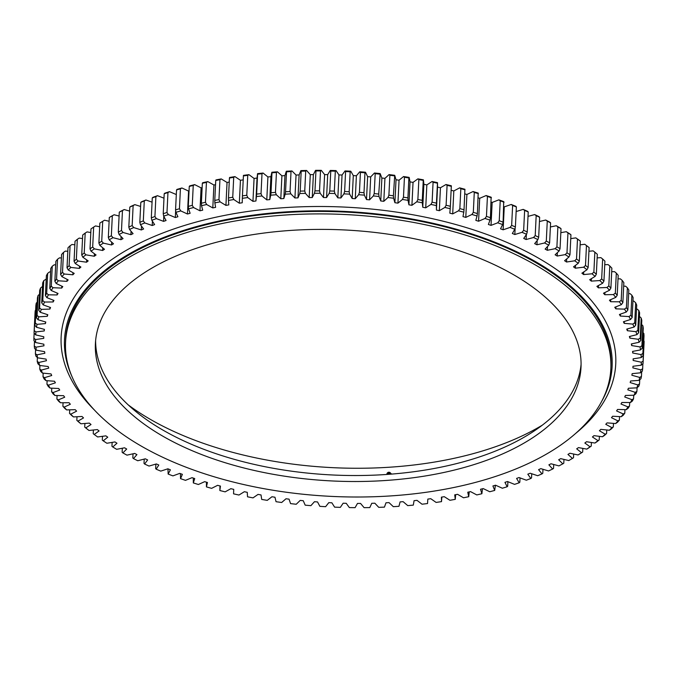 <?xml version="1.0" encoding="UTF-8"?>
<svg xmlns="http://www.w3.org/2000/svg" width="678" height="678" viewBox="0 0 678 678"><rect width="100%" height="100%" fill="white"/><g stroke="black" fill="none" stroke-linecap="round" stroke-linejoin="round"><path stroke-width="1.02" d="M243.41 175.916L242.436 195.849A304.888 157.593 2.8 0 1 246.775 195.281L247.75 175.339A304.888 157.593 -177.2 0 0 243.41 175.916L243.461 175.373A303.134 156.694 2.8 0 1 248.928 174.653L254.072 178.433A294.972 152.474 -177.2 0 1 257.038 178.085L255.92 201.01A294.972 152.474 -177.2 0 0 252.953 201.366L247.801 197.578A303.134 156.694 -177.2 0 0 242.334 198.307L242.241 202.773A294.972 152.474 -177.2 0 0 239.326 203.205L233.842 199.544A303.134 156.694 -177.2 0 0 228.469 200.408L228.791 204.892A294.972 152.474 -177.2 0 0 225.927 205.392L220.121 201.866A303.134 156.694 -177.2 0 0 214.858 202.866L215.604 207.349A294.972 152.474 -177.2 0 0 212.799 207.926L206.688 204.536A303.134 156.694 -177.2 0 0 201.544 205.671L202.705 210.155A294.972 152.474 -177.2 0 0 199.968 210.799L193.569 207.553A303.134 156.694 -177.2 0 0 188.552 208.824L190.128 213.282A294.972 152.474 -177.2 0 0 187.467 214.002L180.789 210.917A303.134 156.694 -177.2 0 0 175.916 212.316L177.907 216.74A294.972 152.474 -177.2 0 0 175.322 217.528L168.39 214.604A303.134 156.694 -177.2 0 0 163.669 216.129L166.059 220.519A294.972 152.474 -177.2 0 0 163.567 221.367L156.389 218.613A303.134 156.694 -177.2 0 0 151.83 220.265L154.626 224.596A294.972 152.474 -177.2 0 0 152.219 225.52L144.821 222.943A303.134 156.694 -177.2 0 0 140.439 224.706L143.634 228.978A294.972 152.474 -177.2 0 0 141.321 229.961L133.71 227.562A303.134 156.694 -177.2 0 0 129.515 229.444L133.091 233.647A294.972 152.474 -177.2 0 0 130.888 234.69L123.082 232.486A303.134 156.694 -177.2 0 0 119.082 234.478L123.049 238.597A294.972 152.474 -177.2 0 0 120.947 239.698L112.972 237.681A303.134 156.694 -177.2 0 0 109.175 239.783L113.506 243.809A294.972 152.474 -177.2 0 0 111.523 244.97L103.395 243.148A303.134 156.694 -177.2 0 0 99.81 245.343L104.505 249.275A294.972 152.474 -177.2 0 0 102.632 250.487L94.378 248.868A303.134 156.694 -177.2 0 0 91.013 251.157L96.056 254.979A294.972 152.474 -177.2 0 0 94.31 256.242L85.928 254.826A303.134 156.694 -177.2 0 0 82.809 257.208L88.182 260.911A294.972 152.474 -177.2 0 0 86.564 262.216L78.089 261.013A303.134 156.694 -177.2 0 0 75.199 263.488L80.894 267.056A294.972 152.474 -177.2 0 0 79.411 268.403L70.868 267.42A303.134 156.694 -177.2 0 0 68.224 269.963L74.224 273.395A294.972 152.474 -177.2 0 0 72.868 274.785L64.274 274.014A303.134 156.694 -177.2 0 0 61.884 276.632L68.181 279.921A294.972 152.474 -177.2 0 0 66.969 281.353L58.333 280.794A303.134 156.694 -177.2 0 0 56.198 283.48L62.783 286.616A294.972 152.474 -177.2 0 0 61.706 288.074L53.053 287.735A303.134 156.694 -177.2 0 0 51.181 290.481L58.037 293.455A294.972 152.474 -177.2 0 0 57.096 294.947L48.46 294.828A303.134 156.694 -177.2 0 0 46.85 297.625L53.952 300.439A294.972 152.474 -177.2 0 0 53.155 301.956L44.545 302.049A303.134 156.694 -177.2 0 0 43.214 304.897L50.536 307.532A294.972 152.474 -177.2 0 0 49.892 309.075L41.333 309.388A303.134 156.694 -177.2 0 0 40.273 312.278L47.816 314.736A294.972 152.474 -177.2 0 0 47.316 316.295L38.824 316.829A303.134 156.694 -177.2 0 0 38.036 319.745L45.782 322.016A294.972 152.474 -177.2 0 0 45.426 323.601L37.027 324.347A303.134 156.694 -177.2 0 0 36.519 327.288L44.434 329.372A294.972 152.474 -177.2 0 0 44.24 330.957L35.942 331.923A303.134 156.694 -177.2 0 0 35.714 334.89L43.79 336.771A294.972 152.474 -177.2 0 0 43.739 338.373L35.578 339.542A303.134 156.694 -177.2 0 0 35.629 342.517L43.841 344.204A294.972 152.474 -177.2 0 0 43.951 345.805L35.926 347.195A303.134 156.694 -177.2 0 0 36.256 350.179L44.595 351.653A294.972 152.474 -177.2 0 0 44.85 353.263L36.993 354.848A303.134 156.694 -177.2 0 0 37.604 357.831L46.045 359.103A294.972 152.474 -177.2 0 0 46.451 360.704L38.782 362.493A303.134 156.694 -177.2 0 0 39.671 365.467L48.189 366.527A294.972 152.474 -177.2 0 0 48.74 368.12L41.273 370.112A303.134 156.694 -177.2 0 0 42.434 373.07L51.02 373.917A294.972 152.474 -177.2 0 0 51.723 375.502L44.477 377.68A303.134 156.694 -177.2 0 0 45.909 380.612L54.537 381.248A294.972 152.474 -177.2 0 0 55.384 382.816L48.375 385.189A303.134 156.694 -177.2 0 0 50.079 388.087L58.723 388.502A294.972 152.474 -177.2 0 0 59.706 390.053L52.96 392.613A303.134 156.694 -177.2 0 0 54.926 395.477L63.571 395.672A294.972 152.474 -177.2 0 0 64.698 397.206L58.223 399.935A303.134 156.694 -177.2 0 0 60.452 402.757L69.071 402.732A294.972 152.474 -177.2 0 0 70.343 404.241L64.147 407.139A303.134 156.694 -177.2 0 0 66.63 409.91L75.216 409.673A294.972 152.474 -177.2 0 0 76.622 411.148L70.724 414.216A303.134 156.694 -177.2 0 0 73.461 416.928L81.979 416.47A294.972 152.474 -177.2 0 0 83.521 417.911L77.936 421.131A303.134 156.694 -177.2 0 0 80.919 423.784L89.352 423.114A294.972 152.474 -177.2 0 0 91.022 424.521L85.767 427.886A303.134 156.694 -177.2 0 0 88.979 430.471L97.318 429.581A294.972 152.474 -177.2 0 0 99.107 430.945L94.2 434.454A303.134 156.694 -177.2 0 0 97.64 436.963L105.853 435.861A294.972 152.474 -177.2 0 0 106.81 436.522A294.972 152.474 -177.2 0 0 107.768 437.183L103.209 440.827A303.134 156.694 -177.2 0 0 106.87 443.251L114.946 441.937A294.972 152.474 -177.2 0 0 116.972 443.217L112.777 446.98A303.134 156.694 -177.2 0 0 116.65 449.319L124.557 447.802A294.972 152.474 -177.2 0 0 126.701 449.031L122.879 452.912A303.134 156.694 -177.2 0 0 126.956 455.15L134.685 453.429A294.972 152.474 -177.2 0 0 136.931 454.607L133.49 458.599A303.134 156.694 -177.2 0 0 137.761 460.743L145.295 458.811A294.972 152.474 -177.2 0 0 147.643 459.938L144.592 464.023A303.134 156.694 -177.2 0 0 149.041 466.066L156.364 463.947A294.972 152.474 -177.2 0 0 158.805 465.015L156.152 469.184A303.134 156.694 -177.2 0 0 160.771 471.117L167.864 468.803A294.972 152.474 -177.2 0 0 170.39 469.812L168.144 474.058A303.134 156.694 -177.2 0 0 172.924 475.88L179.763 473.38A294.972 152.474 -177.2 0 0 182.382 474.329L180.543 478.643A303.134 156.694 -177.2 0 0 185.475 480.346L192.043 477.668A294.972 152.474 -177.2 0 0 194.739 478.558L193.315 482.922A303.134 156.694 -177.2 0 0 198.383 484.499L204.671 481.66A294.972 152.474 -177.2 0 0 207.434 482.473L206.426 486.889A303.134 156.694 -177.2 0 0 211.621 488.346L217.613 485.329A294.972 152.474 -177.2 0 0 220.443 486.084L219.858 490.525A303.134 156.694 -177.2 0 0 225.164 491.855L230.851 488.685A294.972 152.474 -177.2 0 0 233.732 489.363L233.563 493.838A303.134 156.694 -177.2 0 0 238.97 495.033L244.334 491.711A294.972 152.474 -177.2 0 0 247.267 492.321L247.521 496.805A303.134 156.694 -177.2 0 0 253.021 497.872L258.038 494.406A294.972 152.474 -177.2 0 0 261.022 494.94L261.7 499.432A303.134 156.694 -177.2 0 0 267.268 500.356L271.946 496.754A294.972 152.474 -177.2 0 0 274.963 497.22L276.048 501.703A303.134 156.694 -177.2 0 0 281.684 502.483L285.997 498.762A294.972 152.474 -177.2 0 0 289.048 499.144L290.557 503.61A303.134 156.694 -177.2 0 0 296.235 504.254L300.185 500.415A294.972 152.474 -177.2 0 0 303.252 500.72L305.176 505.152A303.134 156.694 -177.2 0 0 310.888 505.661L314.456 501.712A294.972 152.474 -177.2 0 0 317.541 501.94L319.872 506.339A303.134 156.694 -177.2 0 0 325.61 506.695L328.788 502.644A294.972 152.474 -177.2 0 0 331.873 502.805L334.61 507.144A303.134 156.694 -177.2 0 0 340.356 507.364L343.136 503.22A294.972 152.474 -177.2 0 0 346.229 503.305L349.356 507.585A303.134 156.694 -177.2 0 0 355.094 507.653L357.476 503.44A294.972 152.474 -177.2 0 0 360.56 503.44L364.086 507.653A303.134 156.694 -177.2 0 0 369.798 507.576L371.773 503.288A294.972 152.474 -177.2 0 0 374.849 503.212L378.748 507.347A303.134 156.694 -177.2 0 0 384.434 507.127L385.994 502.779A294.972 152.474 -177.2 0 0 389.045 502.618L393.308 506.669A303.134 156.694 -177.2 0 0 398.952 506.305L400.096 501.906A294.972 152.474 -177.2 0 0 403.122 501.669L407.749 505.619A303.134 156.694 -177.2 0 0 413.326 505.11L414.055 500.678A294.972 152.474 -177.2 0 0 417.038 500.364L422.021 504.203A303.134 156.694 -177.2 0 0 427.53 503.551L427.835 499.084A294.972 152.474 -177.2 0 0 430.776 498.703L436.098 502.423A303.134 156.694 -177.2 0 0 441.514 501.627L441.81 497.084M575.512 265.344L575.368 268.191A294.972 152.474 -177.2 0 0 573.52 266.844L578.258 263.267A303.134 156.694 -177.2 0 0 576.486 262.03A303.134 156.694 -177.2 0 0 574.707 260.801L576.52 259.047A304.888 157.593 2.8 0 1 577.936 260.03A304.888 157.593 2.8 0 1 579.343 261.013L580.317 241.071A304.888 157.593 -177.2 0 0 577.495 239.114L576.52 259.047M531.73 473.752L531.527 477.914L530.815 478.49A303.134 156.694 -177.2 0 1 526.34 480.202L519.051 477.532A294.972 152.474 -177.2 0 1 516.594 478.422L519.195 482.778L519.823 482.219L520.034 477.888M507.907 481.694L507.686 486.202L507.144 486.762A303.134 156.694 -177.2 0 1 502.347 488.219L495.542 485.211A294.972 152.474 -177.2 0 1 492.914 485.965L494.703 490.414L495.381 485.262M482.465 488.77L481.88 493.728A303.134 156.694 -177.2 0 1 476.795 494.932L470.54 491.618A294.972 152.474 -177.2 0 1 467.769 492.228L468.727 496.711L469.21 491.914M455.65 494.686L455.26 499.347A303.134 156.694 -177.2 0 1 449.938 500.279L444.293 496.686A294.972 152.474 -177.2 0 1 441.403 497.144L441.514 501.627M220.003 485.965L219.858 490.525M206.485 482.194L206.426 486.889M193.289 478.083L193.315 482.922M180.441 473.634L180.543 478.643M167.966 468.845L168.144 474.058M155.881 464.083L155.66 468.574L156.152 469.184M144.228 459.091L144.016 463.396L144.592 464.023M133.032 453.794L132.829 457.955L133.49 458.599M122.328 448.226L122.133 452.243L122.879 452.912M589.114 247.572A304.888 157.593 -177.2 0 0 586.877 245.86A304.888 157.593 -177.2 0 0 586.47 245.555L585.495 265.488A304.888 157.593 2.8 0 1 588.14 267.513L589.114 247.572M597.318 254.267A304.888 157.593 -177.2 0 0 594.852 252.191L593.877 272.124A304.888 157.593 2.8 0 1 596.343 274.2L597.318 254.267M604.912 261.14A304.888 157.593 -177.2 0 0 602.64 259.004L601.666 278.946A304.888 157.593 2.8 0 1 603.937 281.073L604.912 261.14M611.87 268.174A304.888 157.593 -177.2 0 0 609.802 265.988L608.819 285.93A304.888 157.593 2.8 0 1 610.895 288.108L611.87 268.174M618.192 275.344A304.888 157.593 -177.2 0 0 616.319 273.124L615.344 293.066A304.888 157.593 2.8 0 1 617.217 295.286L618.192 275.344M623.845 282.65A304.888 157.593 -177.2 0 0 622.175 280.395L621.201 300.329A304.888 157.593 2.8 0 1 622.87 302.591L623.845 282.65M628.828 290.065A304.888 157.593 -177.2 0 0 627.37 287.777L626.396 307.71A304.888 157.593 2.8 0 1 627.853 310.007L628.828 290.065M633.125 297.574A304.888 157.593 -177.2 0 0 631.879 295.252L630.896 315.194A304.888 157.593 2.8 0 1 632.15 317.507L633.125 297.574M636.718 305.151A304.888 157.593 -177.2 0 0 635.693 302.812L634.718 322.753A304.888 157.593 2.8 0 1 635.744 325.093L636.718 305.151M639.617 312.795A304.888 157.593 -177.2 0 0 638.803 310.439L637.829 330.372A304.888 157.593 2.8 0 1 638.642 332.729L639.617 312.795M641.795 320.465A304.888 157.593 -177.2 0 0 641.202 318.101L640.227 338.042A304.888 157.593 2.8 0 1 640.82 340.407L641.795 320.465M644.1 341.187A304.888 157.593 -177.2 0 1 644.032 343.551L643.058 363.484A304.888 157.593 2.8 0 0 643.125 361.128L643.769 340.814M642.897 363.628L642.651 368.781A304.888 157.593 2.8 0 1 642.354 371.137L640.498 372.815A303.134 156.694 -177.2 0 0 640.863 369.857L642.651 368.781M643.854 333.5A304.888 157.593 -177.2 0 1 644.007 335.864L643.032 355.806A304.888 157.593 2.8 0 0 642.88 353.433L643.854 333.5L643.049 332.618M643.261 328.169A304.888 157.593 -177.2 0 0 642.888 325.796L641.913 345.738A304.888 157.593 2.8 0 1 642.286 348.102L643.261 328.169M633.735 395.24L633.557 398.783A304.888 157.593 2.8 0 1 632.388 401.02L630.472 402.512A303.134 156.694 -177.2 0 0 631.947 399.689L633.557 398.783M637.083 387.689L636.896 391.409A304.888 157.593 2.8 0 1 635.947 393.689L634.04 395.232A303.134 156.694 -177.2 0 0 635.235 392.367L636.896 391.409M641.676 371.747L641.447 376.4A304.888 157.593 2.8 0 1 640.93 378.731L639.057 380.358A303.134 156.694 -177.2 0 0 639.701 377.426L641.447 376.4M639.735 379.773L639.532 383.951A304.888 157.593 2.8 0 1 638.795 386.257L636.896 387.841A303.134 156.694 -177.2 0 0 637.82 384.935L639.532 383.951M629.692 402.512L629.523 406.029A304.888 157.593 2.8 0 1 628.142 408.232L626.218 409.673A303.134 156.694 -177.2 0 0 627.955 406.902L629.523 406.029M624.963 409.639L624.794 413.139A304.888 157.593 2.8 0 1 623.201 415.292L621.277 416.69A303.134 156.694 -177.2 0 0 623.277 413.978L624.794 413.139M619.556 416.606L619.378 420.097A304.888 157.593 2.8 0 1 617.582 422.208L615.666 423.555A303.134 156.694 -177.2 0 0 617.929 420.902L619.378 420.097M613.48 423.386L613.31 426.886A304.888 157.593 2.8 0 1 611.31 428.937L609.403 430.25A303.134 156.694 -177.2 0 0 611.92 427.665L613.31 426.886M606.751 429.971L606.581 433.496A304.888 157.593 2.8 0 1 604.386 435.488L602.488 436.751A303.134 156.694 -177.2 0 0 605.259 434.242L606.581 433.496M599.394 436.352L599.216 439.903A304.888 157.593 2.8 0 1 596.826 441.827L594.953 443.039A303.134 156.694 -177.2 0 0 597.962 440.615L599.216 439.903M591.411 442.497L591.241 446.09A304.888 157.593 2.8 0 1 588.665 447.946L586.809 449.116A303.134 156.694 -177.2 0 0 590.055 446.777L591.241 446.09M582.834 448.395L582.656 452.048A304.888 157.593 2.8 0 1 579.902 453.836L578.071 454.963A303.134 156.694 -177.2 0 0 581.546 452.718L582.656 452.048M573.681 454.04L573.495 457.76L572.461 458.404A303.134 156.694 -177.2 0 1 568.774 460.557L560.723 458.642A294.972 152.474 -177.2 0 1 558.672 459.769L562.825 463.845L563.782 463.218L563.969 459.413M553.723 464.498L553.528 468.405L552.655 469.015A303.134 156.694 -177.2 0 1 548.553 470.947L540.841 468.642A294.972 152.474 -177.2 0 1 538.586 469.659L541.976 473.897L542.773 473.312L542.968 469.278M152.279 197.9A304.888 157.593 -177.2 0 1 155.898 196.595L154.923 216.528A304.888 157.593 2.8 0 0 151.304 217.841L152.279 197.9L152.948 197.332A303.134 156.694 2.8 0 1 157.508 195.688L163.983 198.171M167.958 192.544A304.888 157.593 -177.2 0 0 164.203 193.755L163.228 213.697A304.888 157.593 2.8 0 1 166.983 212.485L167.958 192.544L169.508 191.679A303.134 156.694 2.8 0 0 164.788 193.196L164.203 193.755M180.416 188.823A304.888 157.593 -177.2 0 0 176.534 189.933L175.56 209.866A304.888 157.593 2.8 0 1 179.441 208.756L180.416 188.823L181.916 187.984A303.134 156.694 2.8 0 0 177.034 189.382L176.534 189.933M193.247 185.433A304.888 157.593 -177.2 0 0 189.264 186.442L188.289 206.375A304.888 157.593 2.8 0 1 192.272 205.366L193.247 185.433L194.688 184.628A303.134 156.694 2.8 0 0 189.671 185.899L189.264 186.442M206.434 182.382A304.888 157.593 -177.2 0 0 202.341 183.28L201.366 203.222A304.888 157.593 2.8 0 1 205.459 202.315L206.434 182.382L207.815 181.611A303.134 156.694 2.8 0 0 202.663 182.746L202.341 183.28M219.935 179.678A304.888 157.593 -177.2 0 0 215.748 180.475L214.773 200.408A304.888 157.593 2.8 0 1 218.96 199.612L219.935 179.678L221.248 178.933A303.134 156.694 2.8 0 0 215.977 179.933L215.748 180.475M233.715 177.331A304.888 157.593 -177.2 0 0 229.444 178.017L228.469 197.951A304.888 157.593 2.8 0 1 232.74 197.264L233.715 177.331L234.961 176.619A303.134 156.694 2.8 0 0 229.588 177.475L229.444 178.017M262.005 173.721A304.888 157.593 -177.2 0 0 257.598 174.178L256.623 194.111A304.888 157.593 2.8 0 1 261.022 193.654L262.005 173.721L263.098 173.051A303.134 156.694 2.8 0 0 257.555 173.636L257.038 178.085M276.438 172.458A304.888 157.593 -177.2 0 0 271.98 172.805L271.005 192.747A304.888 157.593 2.8 0 1 275.463 192.399L276.438 172.458L277.463 171.822A303.134 156.694 2.8 0 0 271.853 172.254L270.912 176.67A294.972 152.474 -177.2 0 0 267.912 176.95L263.098 173.051M291.023 171.576A304.888 157.593 -177.2 0 0 286.523 171.805L285.548 191.747A304.888 157.593 2.8 0 1 290.048 191.518L291.023 171.576L291.964 170.958A303.134 156.694 2.8 0 0 286.302 171.246L284.946 175.619A294.972 152.474 -177.2 0 0 281.912 175.814L277.463 171.822M305.719 171.068A304.888 157.593 -177.2 0 0 301.185 171.187L300.21 191.12A304.888 157.593 2.8 0 1 304.744 191.001L305.719 171.068L306.583 170.466A303.134 156.694 2.8 0 0 300.879 170.61L299.108 174.932A294.972 152.474 -177.2 0 0 296.049 175.051L291.964 170.958M345.594 171.551A304.888 157.593 -177.2 0 1 350.162 171.78L349.187 191.721A304.888 157.593 2.8 0 0 344.619 191.493L345.594 171.551L345.034 170.932A303.134 156.694 2.8 0 1 350.772 171.22L353.306 175.594L352.187 198.518L349.653 194.145A303.134 156.694 -177.2 0 0 343.907 193.866L344.619 191.493M364.967 172.771A304.888 157.593 -177.2 0 0 360.416 172.424L359.442 192.366A304.888 157.593 2.8 0 1 363.993 192.705L364.967 172.771L365.493 172.22A303.134 156.694 2.8 0 0 359.772 171.788L356.391 175.788A294.972 152.474 -177.2 0 0 353.306 175.594M330.762 171.051A304.888 157.593 -177.2 0 1 335.322 171.17L334.347 191.103A304.888 157.593 2.8 0 0 329.788 190.993L330.762 171.051L330.279 170.449A303.134 156.694 2.8 0 1 336.025 170.593L338.958 174.916L337.83 197.84L334.907 193.527A303.134 156.694 -177.2 0 0 329.161 193.383L329.788 190.993M320.499 170.932A304.888 157.593 -177.2 0 0 315.948 170.932L314.973 190.865A304.888 157.593 2.8 0 1 319.524 190.865L320.499 170.932L321.287 170.347A303.134 156.694 2.8 0 0 315.55 170.347L313.372 174.602A294.972 152.474 -177.2 0 0 310.295 174.644L306.583 170.466M418.851 179.594A304.888 157.593 -177.2 0 1 423.25 180.382L422.275 200.324A304.888 157.593 2.8 0 0 417.877 199.527L418.851 179.594L417.894 178.856A303.134 156.694 2.8 0 1 423.428 179.848L423.886 184.331L422.767 207.265L422.301 202.773A303.134 156.694 -177.2 0 0 416.767 201.781L417.877 199.527M404.444 177.255A304.888 157.593 -177.2 0 1 408.893 177.941L407.919 197.874A304.888 157.593 2.8 0 0 403.469 197.196L404.444 177.255L403.554 176.543A303.134 156.694 2.8 0 1 409.156 177.399L410.037 181.882L408.919 204.815L408.037 200.332A303.134 156.694 -177.2 0 0 402.435 199.476L403.469 197.196M379.714 174.127A304.888 157.593 -177.2 0 0 375.188 173.67L374.214 193.603A304.888 157.593 2.8 0 1 378.739 194.061L380.155 173.585A303.134 156.694 2.8 0 0 374.459 173.009L370.697 176.907A294.972 152.474 -177.2 0 0 367.62 176.636L365.493 172.22M394.367 175.848A304.888 157.593 -177.2 0 0 389.875 175.28L388.901 195.213A304.888 157.593 2.8 0 1 393.393 195.789L394.723 175.314A303.134 156.694 2.8 0 0 389.062 174.593L384.935 178.382A294.972 152.474 -177.2 0 0 381.875 178.034L380.155 173.585M437.412 183.179A304.888 157.593 -177.2 0 0 433.081 182.28L432.106 202.222A304.888 157.593 2.8 0 1 436.437 203.12L437.496 182.645A303.134 156.694 2.8 0 0 432.039 181.518L426.843 184.908A294.972 152.474 -177.2 0 0 423.886 184.331M451.345 186.323A304.888 157.593 -177.2 0 0 447.082 185.323L446.107 205.256A304.888 157.593 2.8 0 1 450.361 206.265L451.336 185.789A303.134 156.694 2.8 0 0 445.971 184.518L440.446 187.764A294.972 152.474 -177.2 0 0 437.539 187.12L437.496 182.645M465.006 189.806A304.888 157.593 -177.2 0 0 460.828 188.704L459.854 208.638A304.888 157.593 2.8 0 1 464.032 209.748L464.905 189.264A303.134 156.694 2.8 0 0 459.65 187.865L453.811 190.959A294.972 152.474 -177.2 0 0 451.15 190.289M478.371 193.62A304.888 157.593 -177.2 0 0 474.286 192.416L473.312 212.35A304.888 157.593 2.8 0 1 477.397 213.562L478.185 193.069A303.134 156.694 2.8 0 0 473.049 191.543L466.905 194.476A294.972 152.474 -177.2 0 0 464.803 193.883M491.406 197.756A304.888 157.593 -177.2 0 0 487.431 196.451L486.457 216.392A304.888 157.593 2.8 0 1 490.431 217.697L491.126 197.188A303.134 156.694 2.8 0 0 486.126 195.544L479.693 198.307A294.972 152.474 -177.2 0 0 478.16 197.823M504.076 202.205A304.888 157.593 -177.2 0 0 500.22 200.807L499.245 220.74A304.888 157.593 2.8 0 1 503.101 222.138L503.712 201.62A303.134 156.694 2.8 0 0 498.855 199.857L492.152 202.442A294.972 152.474 -177.2 0 0 491.194 202.112M516.365 206.951A304.888 157.593 -177.2 0 0 512.627 205.459L511.653 225.393A304.888 157.593 2.8 0 1 515.39 226.884L516.365 206.951L515.916 206.358A303.134 156.694 2.8 0 0 511.212 204.476L504.246 206.883A294.972 152.474 -177.2 0 0 503.856 206.731M528.23 211.985A304.888 157.593 -177.2 0 0 524.628 210.409L523.653 230.342A304.888 157.593 2.8 0 1 527.255 231.927L528.23 211.985L527.696 211.375A303.134 156.694 2.8 0 0 523.153 209.383L516.136 211.544M539.646 217.299A304.888 157.593 -177.2 0 0 536.179 215.638L535.205 235.571A304.888 157.593 2.8 0 1 538.671 237.241L539.646 217.299L539.027 216.672A303.134 156.694 2.8 0 0 534.671 214.57L528.009 216.384M550.587 222.876A304.888 157.593 -177.2 0 0 547.273 221.138L546.298 241.071A304.888 157.593 2.8 0 1 549.612 242.817L550.587 222.876L549.883 222.223A303.134 156.694 2.8 0 0 545.714 220.028L539.442 221.528M561.028 228.706A304.888 157.593 -177.2 0 0 557.875 226.893L556.901 246.826A304.888 157.593 2.8 0 1 560.053 248.648L561.028 228.706L560.248 228.037A303.134 156.694 2.8 0 0 556.274 225.74L550.392 226.961M570.944 234.783A304.888 157.593 -177.2 0 0 567.952 232.885L566.978 252.826A304.888 157.593 2.8 0 1 569.969 254.716L570.944 234.783L570.088 234.079A303.134 156.694 2.8 0 0 566.316 231.698L560.833 232.664M93.403 429.996L93.225 433.717L94.2 434.454M88.979 430.471L87.276 429.166A304.888 157.593 2.8 0 1 84.716 427.115L84.903 423.47M80.919 423.784L79.182 422.436A304.888 157.593 2.8 0 1 76.817 420.326L76.995 416.741M73.461 416.928L71.715 415.529A304.888 157.593 2.8 0 1 69.537 413.377L69.715 409.826M66.63 409.91L64.868 408.47A304.888 157.593 2.8 0 1 62.893 406.266L63.071 402.749M60.452 402.757L58.681 401.266A304.888 157.593 2.8 0 1 56.91 399.028L57.079 395.528M54.926 395.477L53.155 393.943A304.888 157.593 2.8 0 1 51.587 391.664L51.757 388.172M50.079 388.087L48.299 386.502A304.888 157.593 2.8 0 1 46.952 384.197L47.121 380.705M45.909 380.612L44.138 378.985A304.888 157.593 2.8 0 1 43.002 376.654L43.172 373.137M42.434 373.07L40.68 371.391A304.888 157.593 2.8 0 1 39.748 369.044L39.926 365.501M39.671 365.467L37.917 363.747A304.888 157.593 2.8 0 1 37.214 361.382L37.4 357.62M37.604 357.831L35.875 356.06A304.888 157.593 2.8 0 1 35.392 353.696L35.595 349.475M35.214 310.694L34.239 330.635A304.888 157.593 2.8 0 0 34.061 332.991L35.036 313.05A304.888 157.593 -177.2 0 1 35.214 310.694L35.629 310.312M36.273 303.074A304.888 157.593 -177.2 0 0 35.875 305.414L34.9 325.347A304.888 157.593 2.8 0 1 35.298 323.008L36.273 303.074L37.214 302.235M34.154 333.101L33.9 338.297A304.888 157.593 2.8 0 0 33.942 340.67L35.629 342.517M36.256 350.179L34.544 348.365A304.888 157.593 2.8 0 1 34.281 345.992L34.51 341.297M40.553 288.023L39.578 307.965A304.888 157.593 2.8 0 0 38.731 310.253L39.705 290.32A304.888 157.593 -177.2 0 1 40.553 288.023L42.519 286.463M38.053 295.506A304.888 157.593 -177.2 0 0 37.434 297.828L36.459 317.762A304.888 157.593 2.8 0 1 37.078 315.448L38.053 295.506L39.943 293.896M43.756 280.641A304.888 157.593 -177.2 0 0 42.689 282.904L41.714 302.837A304.888 157.593 2.8 0 1 42.782 300.574L43.756 280.641L46.214 279.116M47.655 273.37A304.888 157.593 -177.2 0 0 46.384 275.59L45.409 295.532A304.888 157.593 2.8 0 1 46.68 293.303L47.655 273.37L49.579 271.895L50.596 271.912M52.257 266.225A304.888 157.593 -177.2 0 0 50.765 268.412L49.791 288.345A304.888 157.593 2.8 0 1 51.282 286.167L52.257 266.225L54.181 264.81L55.672 264.869M57.537 259.242A304.888 157.593 -177.2 0 0 55.842 261.369L54.867 281.311A304.888 157.593 2.8 0 1 56.562 279.175L57.537 259.242L59.452 257.86L61.41 257.987M63.486 252.411A304.888 157.593 -177.2 0 0 61.579 254.496L60.605 274.429A304.888 157.593 2.8 0 1 62.512 272.353L63.486 252.411L65.393 251.089L67.817 251.301M70.088 245.775A304.888 157.593 -177.2 0 0 67.986 247.792L67.012 267.734A304.888 157.593 2.8 0 1 69.114 265.708L70.088 245.775L71.987 244.487L74.86 244.817M77.326 239.326A304.888 157.593 -177.2 0 0 75.029 241.283L74.055 261.225A304.888 157.593 2.8 0 1 76.351 259.267L77.326 239.326L79.207 238.088L82.53 238.563M85.191 233.096A304.888 157.593 -177.2 0 0 82.708 234.986L81.733 254.928A304.888 157.593 2.8 0 1 84.216 253.03L85.191 233.096L87.055 231.901L90.81 232.537M93.657 227.088A304.888 157.593 -177.2 0 0 90.988 228.91L90.013 248.851A304.888 157.593 2.8 0 1 92.683 247.029L93.657 227.088L95.496 225.935L99.683 226.757M102.709 221.325A304.888 157.593 -177.2 0 0 101.403 222.121A304.888 157.593 -177.2 0 0 99.861 223.07L98.886 243.012A304.888 157.593 2.8 0 1 101.725 241.266L102.709 221.325L104.514 220.223A303.134 156.694 2.8 0 0 102.844 221.231L101.403 222.121M112.319 215.816A304.888 157.593 -177.2 0 0 109.302 217.485L108.327 237.419A304.888 157.593 2.8 0 1 111.345 235.758L112.319 215.816L114.09 214.757A303.134 156.694 2.8 0 0 110.302 216.85L109.302 217.485M122.464 210.578A304.888 157.593 -177.2 0 0 119.286 212.163L118.311 232.096A304.888 157.593 2.8 0 1 121.489 230.52L122.464 210.578L124.21 209.553A303.134 156.694 2.8 0 0 120.209 211.544L119.286 212.163M133.134 205.62A304.888 157.593 -177.2 0 0 129.795 207.112L128.82 227.054A304.888 157.593 2.8 0 1 132.159 225.562L133.134 205.62L134.829 204.637A303.134 156.694 2.8 0 0 130.634 206.519L129.795 207.112M144.287 200.959A304.888 157.593 -177.2 0 0 140.804 202.358L139.829 222.299A304.888 157.593 2.8 0 1 143.312 220.892L144.287 200.959L145.94 200.01A303.134 156.694 2.8 0 0 141.558 201.781L140.804 202.358M109.116 221.248L104.514 220.223M119.099 216.019L114.09 214.757M129.6 211.087L124.21 209.553M140.6 206.451L134.829 204.637M152.075 202.146L145.94 200.01M176.314 194.544L169.508 191.679M189.043 190.95A294.972 152.474 -177.2 0 0 188.586 191.069L181.916 187.984M202.129 187.62A294.972 152.474 -177.2 0 0 201.086 187.865L194.688 184.628M215.545 184.662A294.972 152.474 -177.2 0 0 213.917 185.001L207.815 181.611M229.249 182.077A294.972 152.474 -177.2 0 0 227.045 182.467L221.248 178.933M243.216 179.873A294.972 152.474 -177.2 0 0 240.444 180.272L234.961 176.619M330.279 170.449L327.694 174.636A294.972 152.474 -177.2 0 0 324.609 174.593L321.287 170.347M345.034 170.932L342.051 175.026A294.972 152.474 -177.2 0 0 338.958 174.916M403.554 176.543L399.054 180.204A294.972 152.474 -177.2 0 0 396.02 179.78L394.723 175.314M417.894 178.856L413.038 182.382A294.972 152.474 -177.2 0 0 410.037 181.882M570.757 238.631L575.825 237.876A303.134 156.694 2.8 0 1 579.376 240.343L580.317 241.071M580.131 244.826L584.767 244.266A303.134 156.694 2.8 0 1 585.529 244.843L586.877 245.86M588.928 251.25L593.131 250.86L594.852 252.191M597.14 257.886L600.894 257.632L602.64 259.004M604.734 264.708L608.039 264.573L609.802 265.988M611.7 271.7L614.548 271.658L616.319 273.124M618.014 278.853L620.404 278.878L622.175 280.395M623.675 286.15L625.591 286.218L627.37 287.777M628.659 293.557L630.099 293.65L631.879 295.252M632.955 301.074L633.922 301.159L635.693 302.812M636.549 308.685L638.803 310.439M639.439 316.355L641.202 318.101M541.976 473.897A303.134 156.694 -177.2 0 1 537.679 475.719L530.171 473.236A294.972 152.474 -177.2 0 1 527.815 474.185L530.815 478.49M562.825 463.845A303.134 156.694 -177.2 0 1 558.926 465.888L551.036 463.777A294.972 152.474 -177.2 0 1 548.883 464.845L552.655 469.015M578.071 454.963L569.876 453.243A294.972 152.474 -177.2 0 1 567.952 454.43L572.461 458.404M586.809 449.116L578.487 447.607A294.972 152.474 -177.2 0 1 576.681 448.836L581.546 452.718M594.953 443.039L586.529 441.734A294.972 152.474 -177.2 0 1 584.843 443.022L590.055 446.777M602.488 436.751L593.979 435.649A294.972 152.474 -177.2 0 1 592.428 436.979L597.962 440.615M609.403 430.25L600.827 429.36A294.972 152.474 -177.2 0 1 599.403 430.733L605.259 434.242M615.666 423.555L607.047 422.886A294.972 152.474 -177.2 0 1 605.759 424.301L611.92 427.665M621.277 416.69L612.632 416.241A294.972 152.474 -177.2 0 1 611.488 417.69L617.929 420.902M626.218 409.673L617.573 409.444A294.972 152.474 -177.2 0 1 616.565 410.919L623.277 413.978M630.472 402.512L621.845 402.503A294.972 152.474 -177.2 0 1 620.98 404.003L627.955 406.902M634.04 395.232L625.447 395.435A294.972 152.474 -177.2 0 1 624.726 396.969L631.947 399.689M636.896 387.841L628.37 388.265A294.972 152.474 -177.2 0 1 627.794 389.816L635.235 392.367M639.057 380.358L630.599 381.002A294.972 152.474 -177.2 0 1 630.176 382.57L637.82 384.935M640.498 372.815L632.142 373.663A294.972 152.474 -177.2 0 1 631.871 375.248L639.701 377.426M633.235 358.832L633.159 360.45L641.312 362.238A303.134 156.694 -177.2 0 1 641.219 365.205L632.981 366.273A294.972 152.474 -177.2 0 1 632.862 367.874L640.863 369.857M633.159 360.45A294.972 152.474 -177.2 0 0 633.133 358.848L641.227 357.569A303.134 156.694 -177.2 0 0 641.032 354.594L642.88 353.433M632.837 351.357L632.752 353.009L641.032 354.594M632.752 353.009A294.972 152.474 -177.2 0 0 632.574 351.407L640.515 349.916A303.134 156.694 -177.2 0 0 640.049 346.933L641.913 345.738M631.735 343.865L631.65 345.56L640.049 346.933M631.65 345.56A294.972 152.474 -177.2 0 0 631.328 343.958L639.091 342.263A303.134 156.694 -177.2 0 0 638.337 339.288L640.227 338.042M629.938 336.381L629.854 338.119L638.337 339.288M629.854 338.119A294.972 152.474 -177.2 0 0 629.379 336.525L636.947 334.627A303.134 156.694 -177.2 0 0 635.922 331.669L637.829 330.372M627.455 328.915L627.37 330.711L635.922 331.669M627.37 330.711A294.972 152.474 -177.2 0 0 626.743 329.118L634.1 327.033A303.134 156.694 -177.2 0 0 632.803 324.092L634.718 322.753M624.285 321.499L624.192 323.347L632.803 324.092M624.192 323.347A294.972 152.474 -177.2 0 0 623.421 321.77L630.548 319.491A303.134 156.694 -177.2 0 0 628.981 316.575L630.896 315.194M620.438 314.126L620.345 316.05L628.981 316.575M620.345 316.05A294.972 152.474 -177.2 0 0 619.429 314.49L626.311 312.024A303.134 156.694 -177.2 0 0 624.472 309.143L626.396 307.71M615.921 306.829L615.827 308.837L624.472 309.143M615.827 308.837A294.972 152.474 -177.2 0 0 614.76 307.295L621.379 304.651A303.134 156.694 -177.2 0 0 619.285 301.803L621.201 300.329M610.751 299.625L610.649 301.718L619.285 301.803M610.649 301.718A294.972 152.474 -177.2 0 0 609.446 300.201L615.785 297.379A303.134 156.694 -177.2 0 0 613.429 294.583L615.344 293.066M604.929 292.515L604.818 294.718L613.429 294.583M604.818 294.718A294.972 152.474 -177.2 0 0 603.488 293.227L609.53 290.243A303.134 156.694 -177.2 0 0 606.92 287.497L608.819 285.93M598.479 285.514L598.369 287.845L606.92 287.497M598.369 287.845A294.972 152.474 -177.2 0 0 596.894 286.387L602.632 283.243A303.134 156.694 -177.2 0 0 599.776 280.556L601.666 278.946M591.419 278.65L591.292 281.124L599.776 280.556M591.292 281.124A294.972 152.474 -177.2 0 0 589.69 279.7L595.106 276.404A303.134 156.694 -177.2 0 0 592.013 273.785L593.877 272.124M583.758 271.92L583.622 274.573L592.013 273.785M583.622 274.573A294.972 152.474 -177.2 0 0 581.894 273.183L586.979 269.742A303.134 156.694 -177.2 0 0 583.648 267.2L585.495 265.488M575.368 268.191L583.648 267.2M566.706 258.911L566.554 262.013L574.707 260.801M566.554 262.013A294.972 152.474 -177.2 0 0 564.588 260.708L568.961 257.004A303.134 156.694 -177.2 0 0 565.198 254.623L566.978 252.826M557.367 252.64L557.197 256.038L565.198 254.623M557.197 256.038A294.972 152.474 -177.2 0 0 555.113 254.784L559.121 250.962A303.134 156.694 -177.2 0 0 555.155 248.673L556.901 246.826M547.51 246.512L547.324 250.292L555.155 248.673M547.324 250.292A294.972 152.474 -177.2 0 0 545.129 249.089L548.765 245.156A303.134 156.694 -177.2 0 0 544.595 242.961L546.298 241.071M537.162 240.512L536.959 244.783L544.595 242.961M536.959 244.783A294.972 152.474 -177.2 0 0 534.662 243.631L537.9 239.597A303.134 156.694 -177.2 0 0 533.544 237.503L535.205 235.571M526.357 234.613L526.111 239.529L533.544 237.503M526.111 239.529A294.972 152.474 -177.2 0 0 523.721 238.427L526.569 234.3A303.134 156.694 -177.2 0 0 522.035 232.317L523.653 230.342M515.153 227.816L514.831 234.529L522.035 232.317M514.831 234.529A294.972 152.474 -177.2 0 0 512.339 233.486L514.788 229.283A303.134 156.694 -177.2 0 0 510.093 227.401L511.653 225.393M504.246 206.883L503.127 229.808L510.093 227.401M503.127 229.808A294.972 152.474 -177.2 0 0 500.55 228.825L502.593 224.554A303.134 156.694 -177.2 0 0 497.737 222.791L499.245 220.74M492.152 202.442L491.025 225.376L497.737 222.791M491.025 225.376A294.972 152.474 -177.2 0 0 488.372 224.46L490.008 220.121A303.134 156.694 -177.2 0 0 485.007 218.477L486.457 216.392M479.693 198.307L478.575 221.231L485.007 218.477M478.575 221.231A294.972 152.474 -177.2 0 0 475.846 220.384L477.058 215.994A303.134 156.694 -177.2 0 0 471.93 214.477L473.312 212.35M466.905 194.476L465.786 217.401L471.93 214.477M465.786 217.401A294.972 152.474 -177.2 0 0 462.989 216.621L463.786 212.189A303.134 156.694 -177.2 0 0 458.531 210.799L459.854 208.638M453.811 190.959L452.692 213.884L458.531 210.799M452.692 213.884A294.972 152.474 -177.2 0 0 449.836 213.172L450.209 208.714A303.134 156.694 -177.2 0 0 444.853 207.451L446.107 205.256M440.446 187.764L439.327 210.697L444.853 207.451M439.327 210.697A294.972 152.474 -177.2 0 0 436.42 210.053L436.378 205.57A303.134 156.694 -177.2 0 0 430.92 204.442L432.106 202.222M426.843 184.908L425.725 207.832L430.92 204.442M425.725 207.832A294.972 152.474 -177.2 0 0 422.767 207.265M413.038 182.382L411.919 205.315L416.767 201.781M411.919 205.315A294.972 152.474 -177.2 0 0 408.919 204.815M399.054 180.204L397.935 203.137L402.435 199.476M397.935 203.137A294.972 152.474 -177.2 0 0 394.901 202.714L393.604 198.239A303.134 156.694 -177.2 0 0 387.943 197.518L388.901 195.213M384.935 178.382L383.807 201.307L387.943 197.518M383.807 201.307A294.972 152.474 -177.2 0 0 380.748 200.959L379.036 196.51A303.134 156.694 -177.2 0 0 373.332 195.934L374.214 193.603M370.697 176.907L369.578 199.832L373.332 195.934M369.578 199.832A294.972 152.474 -177.2 0 0 366.501 199.561L364.374 195.145A303.134 156.694 -177.2 0 0 358.645 194.713L359.442 192.366M356.391 175.788L355.272 198.713L358.645 194.713M355.272 198.713A294.972 152.474 -177.2 0 0 352.187 198.518M342.051 175.026L340.924 197.959L343.907 193.866M340.924 197.959A294.972 152.474 -177.2 0 0 337.83 197.84M327.694 174.636L326.576 197.561L329.161 193.383M326.576 197.561A294.972 152.474 -177.2 0 0 323.482 197.527L320.16 193.272A303.134 156.694 -177.2 0 0 314.431 193.272L314.973 190.865M313.372 174.602L312.253 197.527L314.431 193.272M312.253 197.527A294.972 152.474 -177.2 0 0 309.176 197.569L305.464 193.391A303.134 156.694 -177.2 0 0 299.761 193.535L300.21 191.12M299.108 174.932L297.989 197.857L299.761 193.535M297.989 197.857A294.972 152.474 -177.2 0 0 294.93 197.976L290.845 193.883A303.134 156.694 -177.2 0 0 285.184 194.179L285.548 191.747M284.946 175.619L283.828 198.552L285.184 194.179M283.828 198.552A294.972 152.474 -177.2 0 0 280.794 198.747L276.336 194.747A303.134 156.694 -177.2 0 0 270.725 195.188L271.005 192.747M270.912 176.67L269.793 199.603L270.725 195.188M269.793 199.603A294.972 152.474 -177.2 0 0 266.785 199.874L261.979 195.984A303.134 156.694 -177.2 0 0 256.437 196.561L256.623 194.111M255.92 201.01L256.437 196.561M468.727 496.711A303.134 156.694 -177.2 0 1 463.515 497.779L457.557 494.321A294.972 152.474 -177.2 0 1 454.726 494.855L455.26 499.347M494.703 490.414A303.134 156.694 -177.2 0 1 489.753 491.745L483.211 488.584A294.972 152.474 -177.2 0 1 480.516 489.262L481.88 493.728M519.195 482.778A303.134 156.694 -177.2 0 1 514.551 484.372L507.491 481.524A294.972 152.474 -177.2 0 1 504.949 482.346L507.144 486.762M578.258 263.267L579.343 261.013M586.979 269.742L588.14 267.513M595.106 276.404L596.343 274.2M602.632 283.243L603.937 281.073M609.53 290.243L610.895 288.108M615.785 297.379L617.217 295.286M621.379 304.651L622.87 302.591M626.311 312.024L627.853 310.007M630.548 319.491L632.15 317.507M634.1 327.033L635.744 325.093M636.947 334.627L638.642 332.729M639.091 342.263L640.82 340.407M641.219 365.205L643.058 363.484M641.312 362.238L643.125 361.128M641.227 357.569L643.032 355.806M640.515 349.916L642.286 348.102M156.389 218.613L154.923 216.528M151.83 220.265L151.304 217.841M163.669 216.129L163.228 213.697M168.39 214.604L166.983 212.485M175.916 212.316L175.56 209.866M180.789 210.917L179.441 208.756M188.552 208.824L188.289 206.375M193.569 207.553L192.272 205.366M201.544 205.671L201.366 203.222M206.688 204.536L205.459 202.315M214.858 202.866L214.773 200.408M220.121 201.866L218.96 199.612M228.469 200.408L228.469 197.951M233.842 199.544L232.74 197.264M242.334 198.307L242.436 195.849M247.801 197.578L246.775 195.281M261.979 195.984L261.022 193.654M276.336 194.747L275.463 192.399M290.845 193.883L290.048 191.518M305.464 193.391L304.744 191.001M349.653 194.145L349.187 191.721M364.374 195.145L363.993 192.705M334.907 193.527L334.347 191.103M320.16 193.272L319.524 190.865M422.301 202.773L422.275 200.324M408.037 200.332L407.919 197.874M379.036 196.51L378.739 194.061M393.604 198.239L393.393 195.789M436.378 205.57L436.437 203.12M450.209 208.714L450.361 206.265M463.786 212.189L464.032 209.748M477.058 215.994L477.397 213.562M490.008 220.121L490.431 217.697M502.593 224.554L503.101 222.138M514.788 229.283L515.39 226.884M526.569 234.3L527.255 231.927M537.9 239.597L538.671 237.241M548.765 245.156L549.612 242.817M559.121 250.962L560.053 248.648M568.961 257.004L569.969 254.716M85.767 427.886L84.716 427.115M77.936 421.131L76.817 420.326M70.724 414.216L69.537 413.377M64.147 407.139L62.893 406.266M58.223 399.935L56.91 399.028M52.96 392.613L51.587 391.664M48.375 385.189L46.952 384.197M44.477 377.68L43.002 376.654M41.273 370.112L39.748 369.044M38.782 362.493L37.214 361.382M36.993 354.848L35.392 353.696M35.942 331.923L34.239 330.635M35.714 334.89L34.061 332.991M36.519 327.288L34.9 325.347M37.027 324.347L35.298 323.008M35.578 339.542L33.9 338.297M35.926 347.195L34.281 345.992M41.333 309.388L39.578 307.965M40.273 312.278L38.731 310.253M38.036 319.745L36.459 317.762M38.824 316.829L37.078 315.448M43.214 304.897L41.714 302.837M44.545 302.049L42.782 300.574M46.85 297.625L45.409 295.532M48.46 294.828L46.68 293.303M51.181 290.481L49.791 288.345M53.053 287.735L51.282 286.167M56.198 283.48L54.867 281.311M58.333 280.794L56.562 279.175M61.884 276.632L60.605 274.429M64.274 274.014L62.512 272.353M68.224 269.963L67.012 267.734M70.868 267.42L69.114 265.708M75.199 263.488L74.055 261.225M78.089 261.013L76.351 259.267M82.809 257.208L81.733 254.928M85.928 254.826L84.216 253.03M91.013 251.157L90.013 248.851M94.378 248.868L92.683 247.029M99.81 245.343L98.886 243.012M103.395 243.148L101.725 241.266M109.175 239.783L108.327 237.419M112.972 237.681L111.345 235.758M119.082 234.478L118.311 232.096M123.082 232.486L121.489 230.52M129.515 229.444L128.82 227.054M133.71 227.562L132.159 225.562M140.439 224.706L139.829 222.299M144.821 222.943L143.312 220.892M577.495 239.114L575.825 237.876M586.47 245.555L584.767 244.266M642.888 325.796L641.168 324.008M155.898 196.595L157.508 195.688M247.75 175.339L248.928 174.653M257.598 174.178L257.555 173.636M271.98 172.805L271.853 172.254M286.523 171.805L286.302 171.246M301.185 171.187L300.879 170.61M350.162 171.78L350.772 171.22M360.416 172.424L359.772 171.788M335.322 171.17L336.025 170.593M315.948 170.932L315.55 170.347M423.25 180.382L423.428 179.848M408.893 177.941L409.156 177.399M375.188 173.67L374.459 173.009M389.875 175.28L389.062 174.593M433.081 182.28L432.039 181.518M447.082 185.323L445.971 184.518M460.828 188.704L459.65 187.865M474.286 192.416L473.049 191.543M487.431 196.451L486.126 195.544M500.22 200.807L498.855 199.857M512.627 205.459L511.212 204.476M524.628 210.409L523.153 209.383M536.179 215.638L534.671 214.57M547.273 221.138L545.714 220.028M557.875 226.893L556.274 225.74M567.952 232.885L566.316 231.698M112.141 442.395L111.955 446.294L112.777 446.98M102.497 436.31L102.31 440.115L103.209 440.827M152.431 221.198L152.219 225.52M141.507 226.138L141.321 229.961M131.057 231.257L130.888 234.69M121.099 236.571L120.947 239.698M111.667 242.088L111.523 244.97M102.768 247.817L102.632 250.487M94.428 253.75L94.31 256.242M86.674 259.877L86.564 262.216M79.521 266.191L79.411 268.403M72.978 272.683L72.868 274.785M67.063 279.336L66.969 281.353M61.8 286.141L61.706 288.074M57.189 293.091L57.096 294.947M53.248 300.159L53.155 301.956M47.401 314.6L47.316 316.295M49.977 307.337L49.892 309.075M45.511 321.94L45.426 323.601M44.316 329.339L44.24 330.957M437.539 187.12L436.42 210.053M396.02 179.78L394.901 202.714M381.875 178.034L380.748 200.959M324.609 174.593L323.482 197.527M367.62 176.636L366.501 199.561M310.295 174.644L309.176 197.569M296.049 175.051L294.93 197.976M281.912 175.814L280.794 198.747M267.912 176.95L266.785 199.874M254.072 178.433L252.953 201.366M240.444 180.272L239.326 203.205M227.045 182.467L225.927 205.392M213.917 185.001L212.799 207.926M201.086 187.865L199.968 210.799M188.586 191.069L187.467 214.002M175.661 210.553L175.322 217.528M163.805 216.392L163.567 221.367M128.278 404.936A261.742 135.295 -177.2 0 0 133.778 408.885A261.742 135.295 -177.2 0 0 542.29 425.182M529.094 284.531A243.088 125.65 -177.2 0 0 261.649 233.359A243.088 125.65 -177.2 0 0 95.403 343.577A243.088 125.65 -177.2 0 0 147.304 426.369A243.088 125.65 -177.2 0 0 414.75 477.549A243.088 125.65 -177.2 0 0 581.004 367.332A243.088 125.65 -177.2 0 0 529.094 284.531M581.08 364.332A243.088 125.65 2.8 0 1 412.292 471.93A243.088 125.65 2.8 0 1 147.601 420.394A243.088 125.65 2.8 0 1 95.615 340.593M610.844 368.79L610.963 366.323A272.971 141.1 -177.2 0 0 552.68 273.353A272.971 141.1 -177.2 0 0 252.369 215.884A272.971 141.1 -177.2 0 0 65.681 339.653L65.563 342.119A272.971 141.1 -177.2 0 0 123.845 435.09A272.971 141.1 -177.2 0 0 424.157 492.559A272.971 141.1 -177.2 0 0 610.844 368.79A272.971 141.1 -177.2 0 0 552.553 275.819A272.971 141.1 -177.2 0 0 252.241 218.35A272.971 141.1 -177.2 0 0 65.563 342.119M601.53 401.63A274.132 141.702 -177.2 0 0 491.211 240.792A274.132 141.702 -177.2 0 0 168.983 235.452A274.132 141.702 -177.2 0 0 71.614 375.714M575.69 433.395A277.633 143.507 -177.2 0 0 522.28 249.496A277.633 143.507 -177.2 0 0 166.941 231.435A277.633 143.507 -177.2 0 0 94.242 409.843M391.604 474.091L390.486 473.091M386.994 474.439A1.865 1.559 159.3 0 1 387.748 472.617M388.274 474.346A1.22 1.025 159.3 0 1 388.613 472.261A1.22 1.025 159.3 0 1 388.757 474.312M388.282 473.71A0.525 0.441 159.3 0 1 388.833 472.905A0.525 0.441 159.3 0 1 388.282 473.71M388.714 472.261A1.865 1.559 159.3 0 1 390.486 474.185M390.714 474.168L390.282 472.803"/></g></svg>

